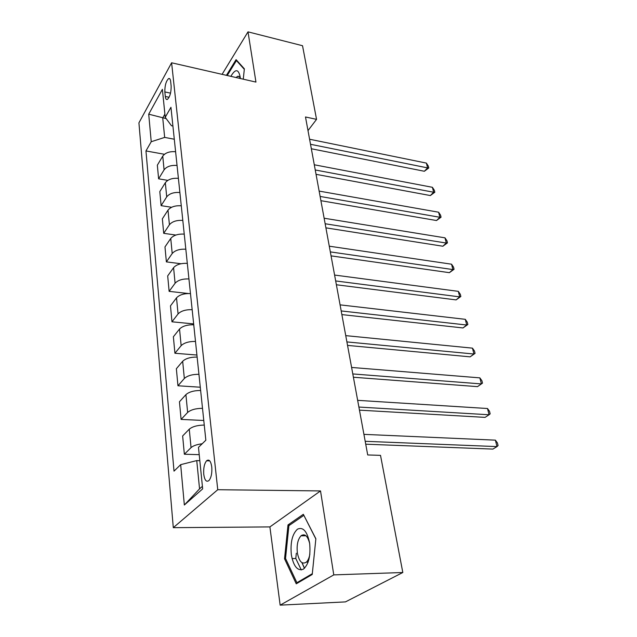 <?xml version="1.0" encoding="UTF-8"?>
<svg xmlns="http://www.w3.org/2000/svg" width="637" height="637" viewBox="0 0 637 637"><rect width="100%" height="100%" fill="white"/><g stroke="black" fill="none" stroke-linecap="round" stroke-linejoin="round"><path stroke-width="0.96" d="M301.524 535.391L301.405 535.813M211.771 466.985C210.839 461.013 209.111 458.943 206.587 460.782C204.31 463.68 203.362 468.171 203.744 474.27C204.644 480.322 206.396 482.408 208.984 480.529C211.245 477.591 212.177 473.076 211.771 466.985M280.153 605.15L333.78 574.893L320.522 490.928L269.897 526.918L280.153 605.15L345.453 601.893L402.815 572.504L380.512 455.359L367.708 454.945L305.489 116.977L316.549 119.358L302.527 45.721L248.008 31.85L222.082 74.338M269.897 526.918L173.296 527.667L138.922 122.853L171.608 62.784L217.75 489.71L173.296 527.667M164.84 91.935L165.302 96.466C165.596 98.878 166.289 99.866 167.388 99.42C169.975 96.832 171.226 92.357 171.138 86.011L170.66 81.448C170.358 79.115 169.681 78.152 168.622 78.558C166.034 81.13 164.776 85.589 164.84 91.935L170.541 93.145M164.895 114.127L162.73 117.925L164.665 137.401L151.224 141.725L145.961 150.929L174.012 471.125L180.669 464.66L196.745 460.591L199.556 488.858L202.407 486.334M151.224 141.725L148.716 114.182L162.395 89.331L165.214 117.304L171.488 125.752L172.914 126.03M180.669 464.66L184.348 505.014L202.662 488.874L198.481 447.357L205.847 440.207L170.947 107.287L165.214 117.304M333.78 574.893L402.815 572.504M320.522 490.928L217.75 489.71M171.608 62.784L255.947 82.085L248.008 31.85M307.997 130.609L316.549 119.358M166.193 118.617L148.716 114.182M174.299 139.232L164.665 137.401M199.827 460.678L196.745 460.591M145.961 150.929L164.434 154.281M175.605 151.733C169.649 151.256 165.365 152.721 162.754 156.129L157.339 165.182L158.613 178.822L167.826 180.375M202.192 443.758C196.929 444.435 193.218 445.725 191.052 447.62L184.356 454.229L199.214 454.667M184.356 454.229L182.644 435.971L189.261 429.179C192.422 426.567 197.422 425.197 204.254 425.07M202.502 408.317C195.718 408.405 190.766 409.782 187.636 412.45L181.099 419.409L203.776 420.484M181.099 419.409L179.451 401.772L185.908 394.645C188.998 391.906 193.903 390.521 200.631 390.481M198.935 374.301C192.263 374.301 187.397 375.695 184.34 378.482L177.954 385.775L200.289 387.216M177.954 385.775L176.361 368.727L182.668 361.283C185.685 358.432 190.511 357.031 197.128 357.078M195.487 341.44C188.918 341.36 184.141 342.77 181.155 345.668L174.912 353.256L196.913 355.04M174.912 353.256L173.375 336.766L179.538 329.034C182.493 326.088 187.23 324.671 193.744 324.79M192.159 309.67C185.693 309.518 180.996 310.936 178.073 313.937L171.974 321.804L193.656 323.907M171.974 321.804L170.485 305.848L176.513 297.845C179.403 294.804 184.053 293.378 190.471 293.569M188.942 278.942C182.572 278.719 177.954 280.153 175.095 283.242L169.131 291.364L188.257 293.514M169.131 291.364L167.69 275.917L173.583 267.667C176.409 264.538 180.988 263.105 187.31 263.36M185.821 249.202C179.546 248.916 175.008 250.357 172.205 253.526L166.376 261.887L180.98 263.742M166.376 261.887L164.975 246.925L170.748 238.453C173.519 235.244 178.018 233.795 184.244 234.113M182.803 220.41C176.624 220.06 172.157 221.509 169.418 224.757L163.709 233.333L175.86 235.053M163.709 233.333L162.355 218.833L167.993 210.154C170.716 206.866 175.135 205.417 181.274 205.791M179.881 192.509C173.79 192.111 169.394 193.56 166.711 196.881L161.121 205.655L171.584 207.28M161.121 205.655L159.807 191.602L165.333 182.723C167.993 179.371 172.348 177.914 178.392 178.344M177.046 165.469C171.042 165.015 166.719 166.48 164.083 169.856L158.613 178.822M184.348 505.014L199.556 488.858M243.27 79.187L244.361 68.82L236.08 59.639L226.422 75.325M312.234 574.47L315.864 538.759L303.339 514.306L288.004 524.92L284.54 558.776L296.245 583.818L312.234 574.47M301.938 562.67L304.43 568.347M296.324 553.219L295.791 558.49L301.285 569.956M295.791 558.49L292.065 558.585M285.671 558.745L284.54 558.776M289.97 524.912L288.004 524.92M311.342 148.747L424.361 171.265L427.578 167.889L310.522 144.288M426.392 163.096L428.295 166.058L428.773 167.969L427.578 167.889L426.392 163.096L309.59 139.24M428.773 167.969L424.361 171.265M316.048 174.331L430.357 195.559L433.646 192.239L315.251 169.975M432.419 187.31L434.338 190.272L434.824 192.231L433.646 192.239L432.419 187.31L314.288 164.776M434.824 192.231L430.357 195.559M320.905 200.687L436.512 220.529L439.88 217.281L320.124 196.451M438.622 212.217L440.557 215.163L441.059 217.185L439.88 217.281L438.622 212.217L319.137 191.092M441.059 217.185L436.512 220.529M325.905 227.847L442.858 246.232L446.298 243.047L325.149 223.746M445 237.84L446.951 240.778L447.469 242.856L446.298 243.047L445 237.84L324.129 218.22M447.469 242.856L442.858 246.232M331.057 255.867L449.38 272.676L452.907 269.57L330.332 251.894M451.569 264.204L453.528 267.134L454.062 269.276L452.907 269.57L451.569 264.204L329.281 246.193M454.062 269.276L449.38 272.676M239.329 76.719L237.649 76.336C238.827 76.002 239.727 76.719 240.34 78.494L240.26 77.38C238.588 68.868 235.451 68.525 230.857 76.344M237.649 76.336L236.024 77.523M227.226 75.508L236.438 60.579L244.313 69.322M237.06 60.722L236.438 60.579M291.34 554.763C293.546 566.404 297.519 571.23 303.26 569.247C308.706 564.517 310.824 555.798 309.622 543.09C307.177 531.322 303.132 526.68 297.479 529.164C292.279 534.021 290.225 542.557 291.34 554.763M309.686 543.568C307.679 535.868 304.781 533.28 300.99 535.821C297.782 539.443 296.571 545.137 297.368 552.9C299.151 561.707 302.169 564.772 306.413 562.097C308.069 560.464 309.216 557.797 309.869 554.102M301.492 535.813L301.635 535.327M304.51 568.276L302.042 562.734M303.889 515.381L315.848 538.95M312.313 573.69L296.906 582.72L285.535 558.466L288.903 525.652L303.777 515.381M298.22 582.664L296.906 582.72M336.376 284.763L456.1 299.9L459.707 296.882L335.675 280.941M458.329 291.356L460.304 294.27L460.862 296.476L459.707 296.882L458.329 291.356L334.592 275.057M460.862 296.476L456.1 299.9M341.87 314.598L463.011 327.951L466.714 325.021L341.193 310.936M465.297 319.328L467.287 322.218L467.853 324.496L466.714 325.021L465.297 319.328L340.078 304.86M467.853 324.496L463.011 327.951M347.539 345.405L470.146 356.847L473.936 354.021L346.902 341.918M472.471 348.144L474.477 351.027L475.067 353.368L473.936 354.021L472.471 348.144L345.748 335.635M475.067 353.368L470.146 356.847M353.4 377.239L477.495 386.643L481.381 383.92L352.794 373.935M479.876 377.868L481.898 380.719L482.496 383.14L481.381 383.92L479.876 377.868L351.6 367.445M359.459 410.148L485.076 417.378L489.065 414.767L358.894 407.051M487.512 408.516L489.542 411.351L490.164 413.843L489.065 414.767L487.512 408.516L357.652 400.339M365.726 444.196L492.903 449.093L496.995 446.601L365.2 441.306M495.387 440.151L497.433 442.954L498.078 445.534L496.995 446.601L495.387 440.151L363.918 434.362M164.083 169.856L162.754 156.129M166.711 196.881L165.333 182.723M169.418 224.757L167.993 210.154M172.205 253.526L170.748 238.453M175.095 283.242L173.583 267.667M178.073 313.937L176.513 297.845M181.155 345.668L179.538 329.034M184.34 378.482L182.668 361.283M187.636 412.45L185.908 394.645M191.052 447.62L189.261 429.179M169.116 97.27L165.302 96.466M209.748 460.869L206.587 460.782M169.816 78.821L168.622 78.558M308.165 562.049L306.413 562.097M305.959 535.757L300.99 535.821"/></g></svg>
